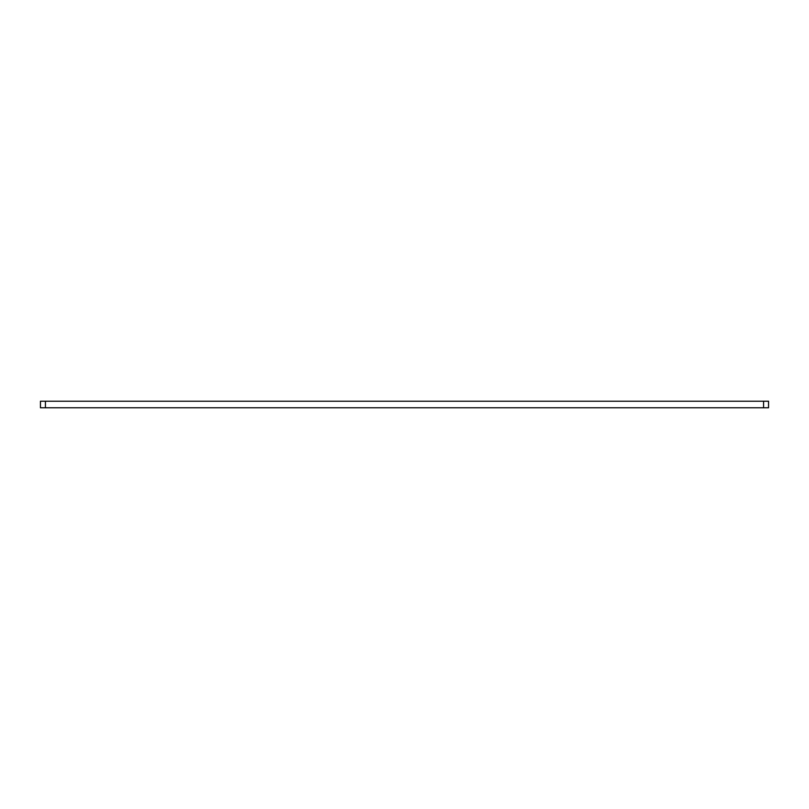 <?xml version="1.0" encoding="UTF-8"?>
<svg xmlns="http://www.w3.org/2000/svg" width="809" height="809" viewBox="0 0 809 809"><rect width="100%" height="100%" fill="white"/><g stroke="black" fill="none" stroke-linecap="round" stroke-linejoin="round"><path stroke-width="1.21" d="M40.45 407.787L40.45 401.213L768.55 401.213L768.55 407.787L40.45 407.787M763.575 407.787L763.575 401.213M45.425 407.787L45.425 401.213"/></g></svg>
